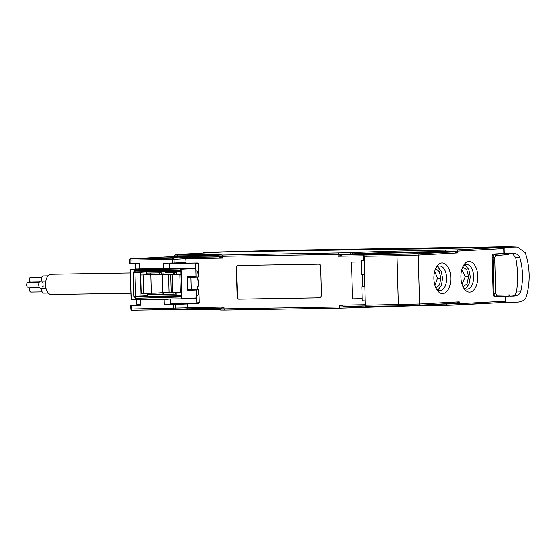 <?xml version="1.0" encoding="UTF-8"?>
<svg xmlns="http://www.w3.org/2000/svg" width="557" height="557" viewBox="0 0 557 557"><rect width="100%" height="100%" fill="white"/><g stroke="black" fill="none" stroke-linecap="round" stroke-linejoin="round"><path stroke-width="0.84" d="M458.348 304.93L504.196 302.437A1.225 1.023 -93.1 0 0 505.178 301.205L505.046 296.303L494.915 296.853A3.064 1.692 -90.9 0 1 494.881 296.853A3.064 1.692 -90.9 0 1 493.14 293.887L492.116 257.167A3.064 1.692 -90.9 0 1 493.718 254.02L504.252 253.435L504.12 248.742L503.709 248.575A1.225 1.023 -93.1 0 0 502.658 247.364L502.874 247.392M177.112 254.472A1.225 1.023 86.9 0 1 177.147 254.472L223.837 251.931M505.046 296.303L500.492 296.359M437.879 290.009L441.402 285.386L442.578 278.235L441.179 271.189L437.503 266.664M465.241 288.728L469.008 284.209L470.303 276.759L468.778 269.421L464.858 265M494.588 296.811L499.629 296.345M459.219 301.859L419.581 304.011A1.225 1.023 -93.1 0 1 418.627 305.25L399.077 305.87A1.225 0.675 -90.9 0 1 399.077 305.87L418.599 305.25A1.225 1.023 -93.1 0 0 418.627 305.25L455.71 303.238L459.219 301.859L459.274 303.697L505.178 301.205L505.582 300.961L505.45 296.268M170.498 304.261L187.298 303.983L164.266 304.839L164.12 299.527L140.448 299.917L140.594 305.229L130.693 305.382L140.58 304.839M177.084 304.15L164.266 304.839M344.066 306.287L365.113 305.946L344.066 306.287L339.54 305.166L365.009 304.749M399.063 305.87L365.267 306.343L364.083 256.262L363.832 255.113L363.651 256.241L363.77 260.523L361.18 260.37L363.763 260.23M365.907 306.413L365.267 306.343L365.016 305.194L364.898 300.912L362.308 300.759L361.911 286.688L364.501 286.549M361.18 260.37L361.57 274.448L364.167 274.594L364.508 286.834L361.911 286.688M186.135 262.368L185.648 257.452L172.99 258.142A1.225 1.023 -93.1 0 1 174.049 259.353L174.153 263.022L186.135 262.368M174.494 309.546L187.096 308.857L187.298 303.983M351.516 262.11L361.221 261.964L351.516 262.11L352.539 298.831L362.245 298.677M362.28 274.49L362.621 286.646M176.973 294.054L165.916 294.235L176.973 294.054L176.938 292.773M165.318 272.812L176.374 272.631L176.423 274.413M161.057 272.881L147.104 273.111L147.152 274.893M147.668 293.254L147.702 294.528L161.655 294.305L147.702 294.528M198.543 286.006L197.603 286.061L198.543 286.047L198.376 279.927L197.436 279.941L197.352 277.08M236.328 267.367L237.164 297.347A1.838 1.532 -93.1 0 0 238.751 299.165L318.903 297.849A3.064 2.555 -93.1 0 0 318.987 297.849A3.064 2.555 -93.1 0 0 321.368 294.75L320.567 265.988A1.838 1.532 -93.1 0 0 318.987 264.178L237.811 265.501A1.838 1.532 -93.1 0 0 236.328 267.367L237.505 297.334A1.838 1.532 86.9 0 0 239.085 299.144L319.14 297.835M150.487 273.055L150.536 274.838L154.881 274.768L143.142 274.956L150.522 274.838M143.609 293.205L141.353 293.295L140.844 275.019L143.1 275.005L143.609 293.205L155.389 293.121L151.038 293.198L151.079 294.347M159.33 272.909L159.386 274.817M159.887 292.759L159.929 294.2M165.916 294.235L161.655 294.305M170.351 299.039L170.505 304.512M164.12 299.527L169.815 299.046M140.448 299.917L145.85 299.436M175.316 304.637L175.413 308.306A1.225 1.023 86.9 0 1 174.432 309.546L187.096 308.857L220.899 308.306L187.103 308.857M173.617 304.686L173.721 308.362A1.225 0.675 89.1 0 0 174.418 309.546A1.225 0.675 89.1 0 0 174.432 309.546A1.225 1.225 0 0 1 174.418 309.546L132.058 310.242A1.225 0.675 89.1 0 0 132.058 310.242L174.418 309.546M131.243 305.382L131.348 309.051A1.225 0.675 89.1 0 0 132.044 310.242A1.225 1.225 0 0 1 130.798 309.051L223.984 307.053L220.871 308.306M174.153 263.022L163.104 263.231L163.25 268.544L139.577 268.934L139.431 263.614L129.53 263.767L129.426 260.098L129.976 260.098L130.08 263.767M177.551 257.592L143.337 258.455M503.848 253.47L503.709 248.575L457.805 251.068L457.854 252.906L454.275 251.834L411.915 252.62A42.861 0.745 -1.6 0 0 352.546 254.493L342.632 254.883L338.169 256.206L338.12 254.375L222.563 256.262L222.619 258.1L186.031 258.699L172.35 259.402A1.225 0.675 -90.9 0 1 172.99 258.142L130.617 258.838A1.225 1.023 -93.1 0 0 130.589 258.838A1.225 1.225 0 0 0 129.426 260.098M177.551 256.492L174.689 256.45L174.668 255.837L177.537 255.879L177.551 256.492L206.689 256.157A42.875 0.745 -1.6 0 1 218.448 256.171M222.619 258.1L218.462 256.861L218.448 256.248L222.563 256.262A1.225 0.675 -90.9 0 1 223.204 255.002L219.653 254.981L221.15 254.507A44.1 0.773 -1.6 0 0 207.476 254.284L177.182 254.465L223.9 251.931L358.694 249.724A2.451 1.351 -90.9 0 1 358.722 249.724L223.928 251.931M469.767 292.091A15.304 8.446 -90.9 0 1 463.939 288.359A15.304 8.446 -90.9 0 1 463.563 265.411A15.304 8.446 -90.9 0 1 468.91 261.498A15.304 8.446 -90.9 0 1 477.781 276.335A15.304 8.446 -90.9 0 1 469.767 292.091M441.91 262.96A15.304 8.446 -90.9 0 1 450.773 277.804A15.304 8.446 -90.9 0 1 442.759 293.56A15.304 8.446 -90.9 0 1 436.932 289.828A15.304 8.446 -90.9 0 1 436.556 266.88A15.304 8.446 -90.9 0 1 441.91 262.96M462.881 266.692A12.303 6.788 -90.9 0 1 466.488 264.54A12.303 6.788 -90.9 0 1 466.55 264.54A12.303 6.788 -90.9 0 1 473.617 276.523A12.303 6.788 -90.9 0 1 467.177 289.125A12.303 6.788 -90.9 0 1 466.954 289.132A12.303 6.788 -90.9 0 1 463.215 287.106M435.873 268.161A12.303 6.788 -90.9 0 1 439.487 266.009A12.303 6.788 -90.9 0 1 439.55 266.009A12.303 6.788 -90.9 0 1 446.61 277.992A12.303 6.788 -90.9 0 1 440.169 290.594A12.303 6.788 -90.9 0 1 439.953 290.601A12.303 6.788 -90.9 0 1 436.208 288.568M130.589 258.838L174.689 256.443L130.617 258.838A1.225 0.675 89.1 0 0 129.976 260.098L172.35 259.402L172.454 263.078M169.356 263.51L195.138 263.085A0.613 0.508 -93.1 0 1 195.667 263.691L195.806 268.578L195.075 267.987L169.495 268.404L169.349 263.127M169.495 268.404L163.25 268.544M454.275 251.834L417.158 253.853L364.466 255.009L376.992 254.326M364.466 255.009L363.832 255.113L364.466 255.009M417.701 253.651L386.231 254.445L417.813 253.651M417.757 253.651L410.425 254.048M236.669 267.346A1.838 1.532 86.9 0 1 237.964 265.501M276.829 250.399L207.462 252.495L224.053 251.827L361.375 249.578A122.456 2.137 178.4 0 1 374.958 249.376L516.569 247.036A111.762 1.95 -1.6 0 0 501.119 246.765L473.826 247.35A111.762 1.95 -1.6 0 0 443.003 247.684L276.829 250.399A7.958 4.393 -90.9 0 1 276.92 250.399A7.958 4.393 -90.9 0 1 277.01 250.399M224.053 251.827A1.225 1.023 86.9 0 1 224.464 251.917M509.613 294.904L508.632 296.143L495.772 296.435C494.734 296.282 494.15 295.294 493.996 293.462L495.681 293.414L496.753 295.189L509.613 294.904L509.648 296.129L512.419 295.976C514.55 295.83 515.949 294.173 516.624 291.019C518.135 279.795 517.822 268.669 515.691 257.64L512.175 253.226M513.526 253.233L512.879 253.219C516.743 253.526 519.068 255.064 519.869 257.835C523.037 268.913 523.35 280.039 520.802 291.214C520.154 294.005 517.913 295.621 514.076 296.052L509.648 296.129M512.879 253.219L508.45 253.289L508.485 254.514L495.646 255.593L494.679 257.487L495.681 293.414M504.252 253.358L507.434 253.31L508.485 254.514M504.719 302.326L518.107 302.11C522.821 301.546 525.613 299.575 526.483 296.192C530.445 281.612 530.034 267.109 525.272 252.676L517.53 247.064L516.569 247.036M498.438 253.832L494.595 254.389C493.572 254.646 493.042 255.698 492.994 257.536L493.996 293.462L493.133 293.476M434.913 285.309L437.517 278.187L434.69 271.454M463.055 286.785L467.072 283.778L468.569 276.599L466.759 269.741L462.728 267.012M436.013 288.185L439.577 284.801L440.845 278.082L439.285 271.663L435.692 268.551M462.025 284.181L465.241 276.704L461.788 269.651M181.248 296.338L181.61 295.906L180.865 269.233L180.496 268.934L130.324 270.061L131.396 299.374L181.498 298.851L181.902 298.246L181.095 269.226L195.806 268.578L196.043 277.149L198.278 277.031L198.208 274.58A17.142 9.462 89.1 0 0 197.136 270.967L195.876 271.036L197.136 270.967M181.324 298.559L196.628 297.967L196.405 290.002L195.667 289.403L196.384 289.389L196.405 290.002L187.772 290.274L187.396 276.815L196.029 276.544L195.319 277.163L196.043 277.149M196.384 289.389L198.849 289.257L199.225 302.716A0.529 0.446 86.9 0 1 198.8 303.259L196.329 303.468M196.558 295.509L197.826 295.44A17.142 9.462 89.1 0 0 198.689 291.715L198.619 289.271M181.645 298.817L195.932 298.58L196.628 297.967L196.76 302.855A0.613 0.508 -93.1 0 1 196.266 303.474L170.484 303.899M195.138 263.085L197.672 263.029A0.529 0.446 86.9 0 1 198.132 263.552L198.278 277.031M198.849 289.257L188.252 289.633L187.772 290.274M187.904 277.4L195.333 277.163L187.904 277.4L187.396 276.815M191.281 289.473L190.94 277.302M193.989 298.016L194.003 298.615M197.672 263.029L196.739 263.043M197.603 286.061L197.693 289.271M147.34 293.254L147.403 295.704L148.058 296.449M146.756 271.837L146.825 274.9M169.356 263.468L196.621 263.022M135.664 264.06L139.438 263.976L135.664 264.06L135.804 268.989M136.653 299.589L136.792 304.449L140.566 304.387M139.577 268.892L130.728 269.435L130.185 270.061L131.041 299.067L131.57 299.673L181.498 298.851M180.865 269.233L180.656 268.62L130.728 269.435L130.234 270.061M146.742 271.948L140.336 272.366L140.998 295.997L133.924 296.247L135.414 298.294L136.117 297.034L141.151 296.415L181.533 295.753M140.468 271.941L135.421 271.893L134.641 270.702L133.269 272.791L140.336 272.366L140.468 271.941L180.712 271.28M181.673 298.253L180.928 271.572L180.252 270.549L180.579 271.141L180.252 270.549L134.641 270.702M180.524 271.134L180.844 271.983L180.579 271.141M181.29 296.331L180.99 296.958L135.414 298.294M147.403 295.704L140.998 295.997L141.151 296.415M172.204 274.483L172.712 292.843L172.204 274.483L180.914 274.336M172.022 274.685L170.734 274.852L171.215 292.056L155.389 293.121M154.881 274.768L170.734 274.852M180.921 274.531L172.315 274.747M151.038 293.198L143.657 293.316M172.712 292.843L181.422 292.697M181.422 292.613L172.816 292.724M172.517 292.369L171.215 292.056M162.205 274.852L162.7 292.529M27.975 287.182A2.298 1.267 -90.9 0 1 27.954 287.182A2.298 1.267 -90.9 0 1 26.645 284.933A2.298 1.267 -90.9 0 1 27.85 282.594A2.298 1.267 -90.9 0 1 27.878 282.594A2.298 1.267 -90.9 0 1 27.906 282.594M45.806 281.041L40.619 281.125A3.551 1.956 89.1 0 0 38.718 284.787A3.551 1.956 89.1 0 0 40.738 288.227L45.966 288.143M30.607 282.016A2.298 1.267 -90.9 0 1 30.579 282.016A2.298 1.267 -90.9 0 1 29.277 279.76A2.298 1.267 -90.9 0 1 30.475 277.421A2.298 1.267 -90.9 0 1 30.503 277.421A2.298 1.267 -90.9 0 1 30.531 277.421M48.013 275.882L43.244 275.959A3.551 1.956 89.1 0 0 41.35 279.614A3.551 1.956 89.1 0 0 41.573 281.111M41.991 282.093A3.551 1.956 89.1 0 0 43.362 283.06M32.884 282.51A2.298 1.267 -90.9 0 1 33.385 282.295A2.298 1.267 -90.9 0 1 33.413 282.288A2.298 1.267 -90.9 0 1 33.441 282.288M45.841 280.881A3.551 1.956 89.1 0 0 45.493 281.048M30.886 292.049A2.298 1.267 -90.9 0 1 30.858 292.049A2.298 1.267 -90.9 0 1 29.556 289.8A2.298 1.267 -90.9 0 1 30.76 287.461A2.298 1.267 -90.9 0 1 30.788 287.461A2.298 1.267 -90.9 0 1 30.809 287.461M43.53 285.999A3.551 1.956 89.1 0 0 42.13 287.113M41.754 288.213A3.551 1.956 89.1 0 0 41.629 289.654A3.551 1.956 89.1 0 0 43.641 293.093L48.292 293.024M130.268 273L50.938 274.302A10.103 5.577 89.1 0 0 45.535 284.704A10.103 5.577 89.1 0 0 51.272 294.507L130.832 293.198M445.099 252.077L445.078 251.465L457.805 251.068A1.225 1.023 -93.1 0 0 456.747 249.856L502.658 247.364L371.972 249.529A120.006 2.096 -1.6 0 0 358.694 249.724L372.013 249.529A2.451 1.622 -90.7 0 1 372.048 249.529M456.747 249.856L412.535 250.747A44.087 0.773 -1.6 0 0 351.474 252.676L223.204 255.002M504.12 248.742C504.37 248.262 503.897 247.802 502.693 247.364L458.529 248.088A2.451 1.351 -90.9 0 1 458.529 248.088A2.451 1.351 -90.9 0 1 458.557 248.088M458.529 248.088L447.362 248.352A2.451 0.362 -91.7 0 0 447.362 248.352A2.451 0.362 -91.7 0 0 447.355 248.359M447.362 248.352L441.283 248.54A2.451 0.362 -91.7 0 0 441.276 248.54L429.419 248.812A2.451 1.622 -90.7 0 1 429.454 248.812M429.377 248.812A2.451 1.622 -90.7 0 1 429.419 248.812L372.013 249.529A2.451 1.622 -90.7 0 0 371.972 249.529M437.064 304.247L459.274 303.697A1.225 1.023 86.9 0 1 458.286 304.937L447.257 305.285A1.225 0.675 89.1 0 1 447.243 305.285L504.224 302.437C504.955 302.381 505.408 301.887 505.582 300.961M179.229 309.288A1.225 0.842 89.3 0 0 179.862 309.692L208.972 309.358A1.225 0.842 89.3 0 0 209.014 309.358A44.1 0.773 178.4 0 1 220.029 309.344L208.993 309.358A1.225 0.842 89.3 0 1 208.186 308.515M221.192 310.054L224.715 310.082A1.225 0.675 89.1 0 0 224.743 310.082L340.271 308.188M223.984 307.053L224.032 308.891L339.589 306.998A1.225 0.675 89.1 0 0 340.285 308.188L351.328 307.84A1.225 1.023 86.9 0 0 351.356 307.84L353.047 307.749A1.225 1.023 86.9 0 1 353.013 307.749L351.39 307.833M353.075 307.743A44.087 0.773 178.4 0 1 414.046 305.828L447.229 305.285A1.225 0.675 89.1 0 1 446.554 304.094L446.54 303.732M455.71 303.238L418.662 305.25M339.54 305.166L339.589 306.998L352.309 306.601L352.303 306.155M219.938 308.863L224.032 308.891A1.225 0.675 89.1 0 0 224.729 310.082L340.285 308.188A1.225 0.675 89.1 0 0 340.299 308.188L351.356 307.84A1.225 1.023 86.9 0 0 352.309 306.601L354.001 306.51A1.225 1.023 86.9 0 1 353.047 307.749L414.06 305.828A1.225 0.675 89.1 0 0 414.074 305.828L447.243 305.285M365.127 305.995A42.861 0.745 178.4 0 0 354.001 306.51L353.987 306.127M413.579 305.473A1.225 0.675 89.1 0 0 414.06 305.828M457.854 252.906L418.216 255.057L419.581 304.011L365.455 305.222M365.872 306.413L399.077 305.87A1.225 0.675 -90.9 0 1 398.38 304.679L397.016 255.726L364.083 256.262M363.658 255.788L338.169 256.206M161.537 272.909L161.586 274.845M162.087 292.578L162.136 294.326M173.304 272.686L173.352 274.462M173.868 292.822L173.902 293.978M162.978 272.888L163.034 274.852M163.528 292.474L163.577 294.305M174.745 272.658L174.801 274.441M175.309 292.794L175.344 293.957M208.993 309.358L179.862 309.692A1.225 0.842 89.3 0 0 179.883 309.692L176.646 309.427M377.103 254.319L342.632 254.883M219.437 256.902L185.648 257.452M417.158 253.853A1.225 1.023 -93.1 0 1 418.216 255.057L397.016 255.726A1.225 0.675 -90.9 0 1 397.656 254.465M412.535 250.747A1.225 0.675 -90.9 0 0 411.895 252.008L445.078 251.465A1.225 0.675 -90.9 0 1 445.718 250.204M352.546 254.493L352.532 253.881A42.861 0.745 -1.6 0 1 411.895 252.008L411.915 252.62M349.789 252.767A1.225 1.023 -93.1 0 1 350.84 253.971L352.532 253.881A1.225 1.023 -93.1 0 0 351.474 252.676M338.76 253.115A1.225 0.675 -90.9 0 0 338.12 254.375L350.84 253.971L350.861 254.584M218.448 256.248L219.319 255.036A1.225 1.225 72.5 0 1 219.653 254.981M218.629 255.566A42.875 0.745 -1.6 0 0 206.668 255.545L177.537 255.879A1.225 0.842 -90.7 0 1 178.344 254.612M174.668 255.837C174.752 254.681 175.573 254.222 177.147 254.472A1.225 1.023 86.9 0 1 177.182 254.465M206.689 256.157L206.668 255.545A1.225 0.842 -90.7 0 1 207.476 254.284M219.319 255.036L220.816 254.563A1.225 1.225 72.5 0 1 221.15 254.507M217.634 252.175A1.225 1.023 86.9 0 1 218.01 252.251M494.031 296.463L495.765 296.435A1.225 1.01 88.7 0 0 496.753 295.189M519.869 257.835A114.408 1.998 -1.6 0 0 515.691 257.64M516.624 291.019A114.408 1.998 178.4 0 1 520.802 291.214M512.419 295.976A108.448 1.894 178.4 0 1 514.076 296.052M494.679 257.487L492.13 257.55M495.646 255.593A1.225 1.01 -94.8 0 0 494.595 254.389L507.434 253.31M501.119 246.765A7.958 6.74 -90 0 1 501.342 246.758L517.53 247.064M501.342 246.758L499.88 246.786A7.958 0.355 -91.6 0 1 499.88 246.786L489.401 247.071A7.958 0.355 -91.6 0 1 489.401 247.071A7.958 0.355 -91.6 0 1 489.408 247.071L474.035 247.35A7.958 6.587 -90.1 0 1 474.23 247.35M473.826 247.35A7.958 6.587 -90.1 0 1 474.035 247.35L443.094 247.677A7.958 4.393 -90.9 0 1 443.184 247.677M443.003 247.684A7.958 4.393 -90.9 0 1 443.094 247.677L276.92 250.399L222.048 251.882M214.696 252.001A1.225 0.675 -90.9 0 1 214.71 252.001A1.225 0.675 -90.9 0 1 214.724 252.001L208.729 252.189A1.225 1.023 -93.1 0 0 208.694 252.196M208.757 252.189A1.225 1.023 -93.1 0 0 208.729 252.189L204.113 252.467L203.159 253.059M465.241 276.704L468.569 276.599M437.517 278.187L440.845 278.082M199.225 302.716L196.76 302.855M195.667 263.691L198.132 263.552M195.667 289.403L188.252 289.633M195.075 267.987L180.496 268.934M133.924 296.247L133.269 272.791M131.396 299.374L131.041 299.067M131.132 299.074L130.324 270.061M181.269 296.324L136.117 297.034L135.609 296.233L134.954 272.707L135.421 271.893L180.552 271.141M143.755 293.198L143.253 275.221M151.295 293.079L150.794 275.095M168.569 274.886L169.05 292.091M180.357 292.599L179.855 274.622M219.904 308.32L219.918 308.87C221.658 310.785 218.769 309.845 224.729 310.082M130.693 305.382L130.798 309.051M364.417 255.009L377.047 254.326M410.418 254.048L386.266 254.445M222.097 251.882L214.71 252.001M136.277 268.947L130.693 269.442M198.821 303.259L196.301 303.474M39.22 287.001L27.954 287.182M39.143 282.406L27.878 282.594M39.45 281.87L30.579 282.016M41.775 277.24L30.503 277.421M39.248 282.197L33.413 282.288M42.13 291.868L30.858 292.049M39.401 287.321L30.788 287.461"/></g></svg>
